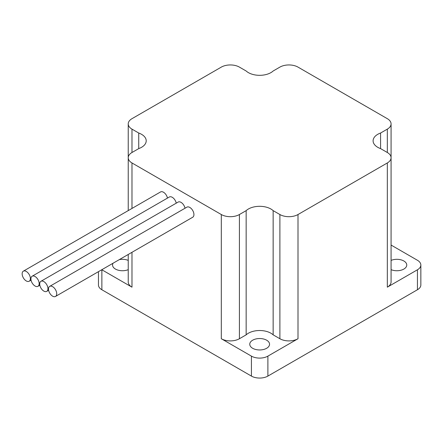 <?xml version="1.0" encoding="UTF-8"?>
<svg xmlns="http://www.w3.org/2000/svg" width="443" height="443" viewBox="0 0 443 443"><rect width="100%" height="100%" fill="white"/><g stroke="black" fill="none" stroke-linecap="round" stroke-linejoin="round"><path stroke-width="0.66" d="M30.384 278.575A5.82 3.361 -120 0 0 27.843 272.716A5.82 3.361 -120 0 0 23.357 271.155A5.82 3.361 -120 0 0 22.15 273.818A5.82 3.361 -120 0 0 24.692 279.677A5.82 3.361 -120 0 0 29.177 281.239A5.82 3.361 -120 0 0 30.384 278.575M167.46 198.099A5.82 3.361 -120 0 0 164.558 193.021A5.82 3.361 -120 0 0 160.56 191.941L23.357 271.155M56.726 293.781A5.82 3.361 -120 0 0 54.184 287.922A5.82 3.361 -120 0 0 49.699 286.366A5.82 3.361 -120 0 0 48.492 289.03A5.82 3.361 -120 0 0 51.034 294.888A5.82 3.361 -120 0 0 55.519 296.445A5.82 3.361 -120 0 0 56.726 293.781M55.519 296.445L192.727 217.231A5.82 3.361 -120 0 0 193.934 214.567A5.82 3.361 -120 0 0 191.393 208.708A5.82 3.361 -120 0 0 186.907 207.147L49.699 286.366M47.944 288.714A5.82 3.361 -120 0 0 45.402 282.856A5.82 3.361 -120 0 0 40.917 281.294A5.82 3.361 -120 0 0 39.715 283.957A5.82 3.361 -120 0 0 42.251 289.816A5.82 3.361 -120 0 0 46.736 291.378A5.82 3.361 -120 0 0 47.944 288.714M185.019 208.238A5.82 3.361 -120 0 0 182.117 203.16A5.82 3.361 -120 0 0 178.125 202.08L40.917 281.294M39.161 283.642A5.82 3.361 -120 0 0 36.625 277.783A5.82 3.361 -120 0 0 32.134 276.227A5.82 3.361 -120 0 0 30.932 278.891A5.82 3.361 -120 0 0 33.474 284.749A5.82 3.361 -120 0 0 37.96 286.305A5.82 3.361 -120 0 0 39.161 283.642M176.242 203.165A5.82 3.361 -120 0 0 173.34 198.093A5.82 3.361 -120 0 0 169.342 197.008L32.134 276.227M128.232 260.395A9.896 5.715 0 0 0 119.333 259.604M113.054 263.231A9.896 5.715 0 0 0 112.55 265.03A9.896 5.715 0 0 0 115.451 269.067A9.896 5.715 0 0 0 128.232 269.665M266.653 340.202A9.896 5.715 0 0 0 255.866 338.967A9.896 5.715 0 0 0 249.758 344.244A9.896 5.715 0 0 0 252.654 348.287A9.896 5.715 0 0 0 263.441 349.521A9.896 5.715 0 0 0 269.549 344.244A9.896 5.715 0 0 0 266.653 340.202M391.075 269.665A9.896 5.715 0 0 0 401.369 270.114A9.896 5.715 0 0 0 406.757 265.03A9.896 5.715 0 0 0 403.855 260.988A9.896 5.715 0 0 0 391.075 260.395M377.763 147.314A15.909 9.187 0 0 0 380.576 148.61L387.326 152.503L387.326 129.134L380.576 133.027A15.909 9.187 0 0 0 373.1 140.819A15.909 9.187 0 0 0 377.763 147.314M128.232 123.907A12.808 7.393 0 0 0 131.981 129.134L131.981 152.503A12.808 7.393 0 0 0 128.232 157.73L128.232 123.907A12.808 7.393 0 0 1 131.981 118.68L221.306 67.109A12.808 7.393 0 0 1 239.414 67.109L246.158 71.002A15.909 9.187 0 0 0 248.401 72.63A15.909 9.187 0 0 0 273.148 71.002L279.893 67.109A12.808 7.393 0 0 1 298.001 67.109L387.326 118.68A12.808 7.393 0 0 1 391.075 123.907A12.808 7.393 0 0 1 387.326 129.134M128.232 210.608L128.232 157.73A12.808 7.393 0 0 0 131.981 162.958L221.306 214.528A12.808 7.393 0 0 0 239.414 214.528L239.414 338.74A12.808 7.393 180 0 1 221.306 338.74L251.419 356.128A11.64 6.723 0 0 0 267.888 356.128L298.001 338.74A12.808 7.393 180 0 1 279.893 338.74L273.148 334.842L273.148 210.635A15.909 9.187 0 0 0 246.158 210.635L239.414 214.528M101.785 269.737A11.64 6.723 0 0 0 101.868 269.781L131.981 287.169A12.808 7.393 180 0 1 128.232 281.942L128.232 254.465M98.457 271.659L98.457 284.993A11.64 6.723 0 0 0 101.868 289.744L251.419 376.09A11.64 6.723 0 0 0 267.888 376.09L417.439 289.744A11.64 6.723 0 0 0 420.85 284.993L420.85 265.03A11.64 6.723 0 0 0 417.439 260.274L391.075 245.057M279.893 338.74L279.893 214.528A12.808 7.393 0 0 0 298.001 214.528L387.326 162.958A12.808 7.393 0 0 0 391.075 157.73L391.075 281.942A12.808 7.393 180 0 1 387.326 287.169L417.439 269.781A11.64 6.723 0 0 0 420.85 265.03M391.075 157.73A12.808 7.393 0 0 0 387.326 152.503M131.981 152.503L138.731 148.61A15.909 9.187 0 0 0 146.207 140.819A15.909 9.187 0 0 0 138.731 133.027L131.981 129.134M279.893 214.528L273.148 210.635M273.148 334.842A15.909 9.187 0 0 0 246.158 334.842L239.414 338.74M246.158 334.842L246.158 210.635M138.731 148.61L138.731 133.027M380.576 148.61L380.576 133.027M391.075 248.119L391.075 123.907M131.981 162.958L131.981 208.437M131.981 252.3L131.981 287.169M101.868 269.781L101.868 289.744M251.419 356.128L251.419 376.09M221.306 338.74L221.306 214.528M417.439 269.781L417.439 289.744M267.888 356.128L267.888 376.09M387.326 287.169L387.326 162.958M298.001 214.528L298.001 338.74M37.96 286.305L39.842 285.22M46.736 291.378L48.625 290.287M29.177 281.239L31.06 280.148"/></g></svg>

